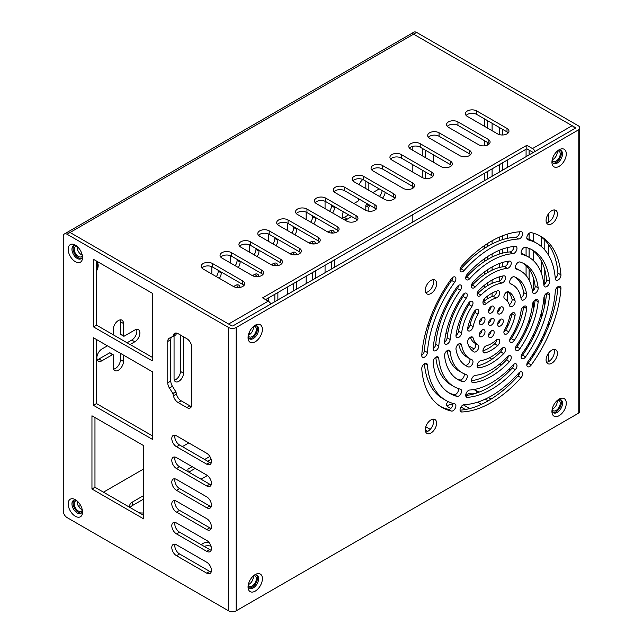 <?xml version="1.0" encoding="UTF-8"?>
<svg xmlns="http://www.w3.org/2000/svg" width="643" height="643" viewBox="0 0 643 643"><rect width="100%" height="100%" fill="white"/><g stroke="black" fill="none" stroke-linecap="round" stroke-linejoin="round"><path stroke-width="0.96" d="M331.475 204.916L331.475 205.792A6.671 3.85 -60 0 1 329.594 211.242M331.241 230.387A6.671 3.85 -60 0 1 331.475 231.946L331.475 233.031M331.475 261.588L331.475 268.999M312.602 215.815L312.602 216.691A6.671 3.85 -60 0 1 310.714 222.14M312.369 241.286A6.671 3.85 -60 0 1 312.602 242.845L312.602 243.93M312.602 272.479L312.602 279.89M293.73 226.714L293.73 227.59A6.671 3.85 -60 0 1 291.842 233.031M293.497 252.185A6.671 3.85 -60 0 1 293.73 253.744L293.73 254.829M293.73 283.378L293.73 290.789M274.85 237.613L274.85 238.489A6.671 3.85 -60 0 1 272.962 243.93M274.617 263.083A6.671 3.85 -60 0 1 274.85 264.643L274.85 265.728M274.85 294.277L274.85 301.688M255.978 248.511L255.978 249.38A6.671 3.85 -60 0 1 254.089 254.829M255.745 273.982A6.671 3.85 -60 0 1 255.978 275.534L255.978 276.627M237.098 259.41L237.098 260.278A6.671 3.85 -60 0 1 235.217 265.728M236.865 284.873A6.671 3.85 -60 0 1 237.098 286.432L237.098 287.517M218.226 270.301L218.226 271.177A6.671 3.85 -60 0 1 216.337 276.627M180.474 335.035L180.474 371.437A6.671 3.85 -60 0 1 174.293 380.182M96.482 267.223A10.674 6.165 120 0 0 97.326 263.943M382.175 190.601A7.21 4.163 -60 0 1 379.442 196.436M367.531 203.944L366.582 204.482A1.069 0.619 -60 0 0 365.827 205.792L365.827 210.349M348.659 214.834L344.31 217.342A7.21 4.163 -60 0 1 342.55 218.001M365.827 181.165L365.827 188.576M123.697 336.176L120.675 334.432A1.069 0.619 -60 0 1 120.458 333.95L120.458 321.741L123.472 323.485L123.472 335.686A1.069 0.619 120 0 0 123.697 336.176A1.069 0.619 120 0 0 124.228 336.128L134.797 330.02A7.21 4.163 -60 0 1 138.406 329.666A7.21 4.163 -60 0 1 139.507 335.445A7.21 4.163 -60 0 1 134.797 341.795L130.079 344.519M136.565 329.369A7.21 4.163 -60 0 1 131.783 340.051L127.065 342.775M120.458 353.345L120.458 359.662A7.21 4.163 -60 0 1 113.594 369.146M112.525 354.655L109.511 352.911A1.069 0.619 -60 0 1 110.041 352.854L113.064 354.598A1.069 0.619 120 0 0 112.525 354.655L101.956 360.755A7.21 4.163 -60 0 1 98.355 361.109A7.21 4.163 -60 0 1 97.246 355.338A7.21 4.163 -60 0 1 101.956 348.988L107.429 345.821M109.511 352.911L98.934 359.011A7.21 4.163 -60 0 1 97.173 359.662M120.145 319.884A7.21 4.163 -60 0 1 120.458 321.741M67.041 234.237L228.611 327.512A5.337 3.078 0 0 0 236.158 327.512L236.158 610.85A5.337 3.078 180 0 1 228.611 610.85L67.041 517.567A5.337 3.078 -120 0 1 63.263 511.032L63.263 236.415A5.337 3.078 -120 0 1 64.372 233.972A5.337 3.078 -120 0 1 67.041 234.237L70.055 232.493A5.337 3.078 -120 0 0 67.386 232.227A5.337 3.078 60 0 1 70.055 232.493L228.611 324.024L268.244 301.141A5.337 3.078 60 0 1 270.912 303.962M77.064 500.929A5.875 3.392 -120 0 0 75.424 501.146A5.875 3.392 -120 0 0 74.524 505.856A5.875 3.392 -120 0 0 78.366 511.032A5.875 3.392 -120 0 0 81.299 511.322A5.875 3.392 -120 0 0 82.304 510.012M77.064 246.365A5.875 3.392 -120 0 0 75.424 246.582A5.875 3.392 -120 0 0 74.524 251.292A5.875 3.392 -120 0 0 78.366 256.461A5.875 3.392 -120 0 0 81.299 256.758A5.875 3.392 -120 0 0 82.304 255.448M77.321 246.59A5.875 3.392 -120 0 0 81.388 254.724A5.875 3.392 -120 0 0 82.24 255.11M412.83 146.347L412.83 150.325M412.83 164.704L412.83 172.115M412.83 186.51L412.83 188.238M412.83 214.617L412.83 222.028M78.639 506.507L80.6 505.382M103.467 492.176L143.67 468.964M182.363 446.628L188.785 442.923M96.482 262.006A7.475 4.316 -60 0 1 96.635 262.087A7.475 4.316 -60 0 1 98.186 265.511A7.475 4.316 -60 0 1 96.482 270.976M334.497 191.276L334.497 192.193M334.497 206.66L334.497 207.536A6.671 3.85 -60 0 1 332.608 212.986M325.061 208.621L325.061 201.275M334.497 259.844L334.497 267.255M328.187 232.203A6.671 3.85 -60 0 1 333.114 230.636A6.671 3.85 -60 0 1 334.44 232.895M325.061 272.704L325.061 265.294M315.625 202.167L315.625 203.092M315.625 217.559L315.625 218.435A6.671 3.85 -60 0 1 313.736 223.885M306.181 219.52L306.181 212.174M315.625 270.743L315.625 278.146M309.315 243.094A6.671 3.85 -60 0 1 314.242 241.535A6.671 3.85 -60 0 1 315.568 243.793M306.181 283.595L306.181 276.185M296.744 213.066L296.744 213.99M296.744 228.458L296.744 229.334A6.671 3.85 -60 0 1 294.864 234.775M287.308 230.419L287.308 223.073M296.744 281.634L296.744 289.045M290.443 253.993A6.671 3.85 -60 0 1 295.362 252.434A6.671 3.85 -60 0 1 296.688 254.684M287.308 294.494L287.308 287.083M277.872 223.965L277.872 224.889M277.872 239.357L277.872 240.225A6.671 3.85 -60 0 1 275.984 245.674M268.436 241.318L268.436 233.964M277.872 292.533L277.872 299.943M271.563 264.892A6.671 3.85 -60 0 1 276.49 263.325A6.671 3.85 -60 0 1 277.816 265.583M268.436 301.262L268.436 297.982M259 234.864L259 235.78M259 250.256L259 251.124A6.671 3.85 -60 0 1 257.112 256.573M249.556 252.217L249.556 244.862M252.691 275.791A6.671 3.85 -60 0 1 257.618 274.223A6.671 3.85 -60 0 1 258.944 276.482M249.556 334.577L249.556 331.692M240.12 245.763L240.12 246.679M240.12 261.146L240.12 262.022A6.671 3.85 -60 0 1 238.24 267.472M230.684 263.108L230.684 255.761M233.819 286.69A6.671 3.85 -60 0 1 238.738 285.122A6.671 3.85 -60 0 1 240.064 287.381M221.248 256.661L221.248 257.578M221.248 272.045L221.248 272.921A6.671 3.85 -60 0 1 219.359 278.371M211.812 274.006L211.812 266.66M202.376 267.552L202.376 268.477M183.496 336.779L183.496 373.181A6.671 3.85 -60 0 1 180.587 379.892A6.671 3.85 -60 0 1 175.443 381.685A6.671 3.85 -60 0 1 174.06 378.623L174.06 335.951M368.849 182.909L368.849 190.32M359.204 184.75A7.21 4.163 -60 0 1 362.845 179.493M353.939 203.501L357.902 201.219A1.069 0.619 120 0 0 358.657 199.909L358.657 198.816M351.673 216.578L347.333 219.086A7.21 4.163 -60 0 1 344.109 219.625M343.386 219.207A7.21 4.163 -60 0 1 343.37 211.788M370.553 205.68L369.604 206.226A1.069 0.619 120 0 0 368.849 207.536L368.849 211.201M385.197 192.345A7.21 4.163 -60 0 1 382.464 198.181M372.811 192.603L379.233 188.905M113.281 334.818L113.281 329.369A7.21 4.163 -60 0 1 116.431 322.119A7.21 4.163 -60 0 1 121.985 320.182A7.21 4.163 -60 0 1 123.472 323.485M123.472 355.089L123.472 361.406A7.21 4.163 -60 0 1 120.329 368.664A7.21 4.163 -60 0 1 114.776 370.593A7.21 4.163 -60 0 1 113.281 367.29L113.281 355.089A1.069 0.619 120 0 0 113.064 354.598M77.321 501.162A5.875 3.392 -120 0 0 81.388 509.288A5.875 3.392 -120 0 0 82.24 509.674M427.635 325.607L429.347 324.956M518.853 374.781L517.752 374.146M510.421 369.918L509.055 369.122M501.54 364.79L499.892 363.842M491.919 359.236L489.395 357.773M474.124 348.964L468.699 345.83M447.689 333.701L446.049 332.752M438.534 328.412L437.168 327.625M130.28 507.657A9.074 5.24 180 0 1 129.685 505.8A9.074 5.24 180 0 1 132.345 502.095L143.67 495.552M143.67 512.929A9.074 5.24 180 0 1 138.944 512.664M207.416 475.531L201.05 479.212M188.134 471.745L187.852 469.173L192.185 466.673M204.643 459.488L209.859 456.474M491.099 399.086L488.447 397.551M479.099 392.15L476.817 390.831A6.671 3.85 0 0 0 472.685 389.722M465.757 394.77A6.671 3.85 0 0 0 466.255 395.421M477.588 402.172L481.374 404.359M469.776 408.562L463.322 404.841M448.476 401.746A6.671 3.85 0 0 0 446.547 404.455A6.671 3.85 0 0 0 448.501 407.18L450.743 408.474M431.983 419.437L433.495 420.305M430.255 429.339L425.787 426.759M208.879 542.314A6.671 3.85 0 0 0 201.532 544.87M533.248 152.504L526.834 148.798L526.834 145.31L262.585 297.878L268.244 301.141M526.834 148.798L265.607 299.614M130.207 507.544A9.074 5.24 180 0 1 132.345 505.583L143.67 499.04M188.785 472.123L195.199 468.417M207.657 461.232L211.097 459.239M488.141 400.854L485.2 399.158M475.024 393.58A6.671 3.85 0 0 0 466.143 395.3M465.387 409.519L460.983 406.979M452.873 404.093A6.671 3.85 0 0 0 447.271 406.199M427.732 431.365L425.288 429.958M211.041 546.22A6.671 3.85 0 0 0 204.169 546.389M552.144 409.43A5.875 3.392 120 0 0 553.149 410.74A5.875 3.392 120 0 0 557.674 409.165A5.875 3.392 120 0 0 560.238 403.257A5.875 3.392 120 0 0 559.024 400.565A5.875 3.392 120 0 0 557.393 400.348M248.262 584.881A5.875 3.392 120 0 0 249.267 586.183A5.875 3.392 120 0 0 253.792 584.616A5.875 3.392 120 0 0 256.356 578.7A5.875 3.392 120 0 0 255.134 576.015A5.875 3.392 120 0 0 253.503 575.798M248.262 335.542A5.875 3.392 120 0 0 249.267 336.852A5.875 3.392 120 0 0 253.792 335.276A5.875 3.392 120 0 0 256.356 329.369A5.875 3.392 120 0 0 255.134 326.676A5.875 3.392 120 0 0 253.503 326.459M552.144 160.099A5.875 3.392 120 0 0 553.149 161.401A5.875 3.392 120 0 0 557.674 159.834A5.875 3.392 120 0 0 560.238 153.918A5.875 3.392 120 0 0 559.024 151.234A5.875 3.392 120 0 0 557.393 151.017M64.372 233.972L413.931 32.15A5.337 3.078 60 0 1 416.6 32.415L413.586 34.159L575.155 127.443A1.069 0.619 180 0 1 575.469 127.877A1.069 0.619 180 0 1 575.155 128.311L233.136 325.768A1.069 0.619 180 0 1 231.625 325.768L70.055 232.493L413.586 34.159A5.337 3.078 -120 0 0 410.917 33.894A5.337 3.078 60 0 1 413.586 34.159L572.133 125.698A5.337 3.078 60 0 1 574.802 128.512M430.947 320.045L430.947 316.235M427.925 324.699L427.925 325.776M508.243 132.892A6.671 3.85 0 0 0 507.014 131.903L476.817 114.47A6.671 3.85 0 0 0 466.143 115.451M489.371 143.783A6.671 3.85 0 0 0 488.141 142.802L457.937 125.369A6.671 3.85 0 0 0 447.271 126.349M470.499 154.682A6.671 3.85 0 0 0 469.261 153.701L439.065 136.268A6.671 3.85 0 0 0 428.391 137.248M451.619 165.581A6.671 3.85 0 0 0 450.389 164.6L420.192 147.167A6.671 3.85 0 0 0 409.519 148.147M432.747 176.479A6.671 3.85 0 0 0 431.517 175.499L401.312 158.057A6.671 3.85 0 0 0 390.647 159.038M413.875 187.378A6.671 3.85 0 0 0 412.637 186.398L382.44 168.956A6.671 3.85 0 0 0 371.767 169.937M394.995 198.269A6.671 3.85 0 0 0 393.765 197.288L363.568 179.855A6.671 3.85 0 0 0 352.894 180.836M376.123 209.168A6.671 3.85 0 0 0 374.893 208.187L344.688 190.754A6.671 3.85 0 0 0 334.022 191.735M357.243 220.067A6.671 3.85 0 0 0 356.013 219.086L325.816 201.653A6.671 3.85 0 0 0 315.142 202.633M338.371 230.966A6.671 3.85 0 0 0 337.141 229.985L306.936 212.552A6.671 3.85 0 0 0 296.27 213.532M319.499 241.864A6.671 3.85 0 0 0 318.261 240.884L288.064 223.442A6.671 3.85 0 0 0 277.398 224.423M300.619 252.755A6.671 3.85 0 0 0 299.389 251.775L269.192 234.341A6.671 3.85 0 0 0 258.518 235.322M281.747 263.654A6.671 3.85 0 0 0 280.517 262.674L250.312 245.24A6.671 3.85 0 0 0 239.646 246.221M262.874 274.553A6.671 3.85 0 0 0 261.637 273.572L231.44 256.139A6.671 3.85 0 0 0 220.774 257.12M243.994 285.452A6.671 3.85 0 0 0 242.765 284.471L212.568 267.038A6.671 3.85 0 0 0 201.894 268.018M535.161 151.394A5.337 3.078 -120 0 0 532.492 148.581L526.834 145.31M248.327 335.204A5.875 3.392 120 0 0 253.334 327.625A5.875 3.392 120 0 0 253.246 326.684M552.216 159.761A5.875 3.392 120 0 0 557.224 152.174A5.875 3.392 120 0 0 557.135 151.242M248.327 584.543A5.875 3.392 120 0 0 253.334 576.956A5.875 3.392 120 0 0 253.246 576.024M552.216 409.093A5.875 3.392 120 0 0 557.224 401.513A5.875 3.392 120 0 0 557.135 400.573M507.014 128.423L476.817 110.982A6.671 3.85 0 0 0 469.543 110.146A6.671 3.85 0 0 0 465.419 113.707A6.671 3.85 0 0 0 467.373 116.431L497.578 133.873A6.671 3.85 0 0 0 504.851 134.7A6.671 3.85 0 0 0 508.967 131.148A6.671 3.85 0 0 0 507.014 128.423L507.014 131.903M488.141 139.314L457.937 121.881A6.671 3.85 0 0 0 450.663 121.045A6.671 3.85 0 0 0 446.547 124.605A6.671 3.85 0 0 0 448.501 127.33L478.705 144.763A6.671 3.85 0 0 0 485.971 145.599A6.671 3.85 0 0 0 490.095 142.039A6.671 3.85 0 0 0 488.141 139.314L488.141 142.802M469.261 150.213L439.065 132.779A6.671 3.85 0 0 0 431.791 131.944A6.671 3.85 0 0 0 427.675 135.504A6.671 3.85 0 0 0 429.628 138.229L459.825 155.662A6.671 3.85 0 0 0 467.099 156.498A6.671 3.85 0 0 0 471.223 152.938A6.671 3.85 0 0 0 469.261 150.213L469.261 153.701M450.389 161.112L420.192 143.678A6.671 3.85 0 0 0 412.919 142.842A6.671 3.85 0 0 0 408.795 146.403A6.671 3.85 0 0 0 410.748 149.128L440.953 166.561A6.671 3.85 0 0 0 448.227 167.397A6.671 3.85 0 0 0 452.342 163.836A6.671 3.85 0 0 0 450.389 161.112L450.389 164.6M431.517 172.011L401.312 154.577A6.671 3.85 0 0 0 394.038 153.741A6.671 3.85 0 0 0 389.923 157.302A6.671 3.85 0 0 0 391.876 160.019L422.073 177.46A6.671 3.85 0 0 0 429.347 178.296A6.671 3.85 0 0 0 433.47 174.735A6.671 3.85 0 0 0 431.517 172.011L431.517 175.499M412.637 182.909L382.44 165.468A6.671 3.85 0 0 0 375.166 164.632A6.671 3.85 0 0 0 371.051 168.193A6.671 3.85 0 0 0 373.004 170.917L403.201 188.359A6.671 3.85 0 0 0 410.475 189.195A6.671 3.85 0 0 0 414.59 185.634A6.671 3.85 0 0 0 412.637 182.909L412.637 186.398M393.765 193.8L363.568 176.367A6.671 3.85 0 0 0 356.294 175.531A6.671 3.85 0 0 0 352.171 179.092A6.671 3.85 0 0 0 354.124 181.816L384.329 199.25A6.671 3.85 0 0 0 391.603 200.086A6.671 3.85 0 0 0 395.718 196.525A6.671 3.85 0 0 0 393.765 193.8L393.765 197.288M374.893 204.699L344.688 187.266A6.671 3.85 0 0 0 337.414 186.43A6.671 3.85 0 0 0 333.299 189.99A6.671 3.85 0 0 0 335.252 192.715L365.449 210.148A6.671 3.85 0 0 0 372.723 210.984A6.671 3.85 0 0 0 376.846 207.424A6.671 3.85 0 0 0 374.893 204.699L374.893 208.187M356.013 215.598L325.816 198.165A6.671 3.85 0 0 0 318.542 197.329A6.671 3.85 0 0 0 314.419 200.889A6.671 3.85 0 0 0 316.38 203.614L346.577 221.047A6.671 3.85 0 0 0 353.851 221.883A6.671 3.85 0 0 0 357.966 218.323A6.671 3.85 0 0 0 356.013 215.598L356.013 219.086M337.141 226.497L306.936 209.063A6.671 3.85 0 0 0 299.67 208.228A6.671 3.85 0 0 0 295.547 211.788A6.671 3.85 0 0 0 297.5 214.513L327.705 231.946A6.671 3.85 0 0 0 334.971 232.782A6.671 3.85 0 0 0 339.094 229.221A6.671 3.85 0 0 0 337.141 226.497L337.141 229.985M318.261 237.396L288.064 219.954A6.671 3.85 0 0 0 280.79 219.126A6.671 3.85 0 0 0 276.675 222.679A6.671 3.85 0 0 0 278.628 225.404L308.825 242.845A6.671 3.85 0 0 0 316.099 243.681A6.671 3.85 0 0 0 320.222 240.12A6.671 3.85 0 0 0 318.261 237.396L318.261 240.884M299.389 248.294L269.192 230.853A6.671 3.85 0 0 0 261.918 230.017A6.671 3.85 0 0 0 257.795 233.578A6.671 3.85 0 0 0 259.756 236.302L289.953 253.736A6.671 3.85 0 0 0 297.227 254.572A6.671 3.85 0 0 0 301.342 251.019A6.671 3.85 0 0 0 299.389 248.294L299.389 251.775M280.517 259.185L250.312 241.752A6.671 3.85 0 0 0 243.046 240.916A6.671 3.85 0 0 0 238.923 244.477A6.671 3.85 0 0 0 240.876 247.201L271.081 264.635A6.671 3.85 0 0 0 278.347 265.471A6.671 3.85 0 0 0 282.47 261.91A6.671 3.85 0 0 0 280.517 259.185L280.517 262.674M261.637 270.084L231.44 252.651A6.671 3.85 0 0 0 224.166 251.815A6.671 3.85 0 0 0 220.051 255.375A6.671 3.85 0 0 0 222.004 258.1L252.201 275.534A6.671 3.85 0 0 0 259.475 276.369A6.671 3.85 0 0 0 263.598 272.809A6.671 3.85 0 0 0 261.637 270.084L261.637 273.572M242.765 280.983L212.568 263.55A6.671 3.85 0 0 0 205.294 262.714A6.671 3.85 0 0 0 201.171 266.274A6.671 3.85 0 0 0 203.124 268.999L233.329 286.432A6.671 3.85 0 0 0 240.603 287.268A6.671 3.85 0 0 0 244.718 283.708A6.671 3.85 0 0 0 242.765 280.983L242.765 284.471M96.482 269.096A7.475 4.316 120 0 0 97.431 265.077A7.475 4.316 120 0 0 96.482 262.135M143.67 518.877L143.67 445.647L91.957 415.788L91.957 489.018L143.67 518.877M93.46 405.323L152.351 439.322L152.351 371.758L93.46 337.76L93.46 405.323L96.482 403.579L152.351 435.833M93.46 326.861L152.351 360.86L152.351 293.296L93.46 259.298L93.46 326.861L96.482 325.117L152.351 357.371M206.716 562.247L176.512 544.814A6.671 3.85 -120 0 0 173.176 544.484A6.671 3.85 -120 0 0 172.155 549.829A6.671 3.85 -120 0 0 176.512 555.713L206.716 573.146A6.671 3.85 -120 0 0 210.052 573.476A6.671 3.85 -120 0 0 211.073 568.131A6.671 3.85 -120 0 0 206.716 562.247M206.716 540.45L176.512 523.016A6.671 3.85 -120 0 0 173.176 522.687A6.671 3.85 -120 0 0 172.155 528.032A6.671 3.85 -120 0 0 176.512 533.915L206.716 551.348A6.671 3.85 -120 0 0 210.052 551.678A6.671 3.85 -120 0 0 211.073 546.333A6.671 3.85 -120 0 0 206.716 540.45M206.716 518.66L176.512 501.219A6.671 3.85 -120 0 0 173.176 500.889A6.671 3.85 -120 0 0 172.155 506.242A6.671 3.85 -120 0 0 176.512 512.117L206.716 529.559A6.671 3.85 -120 0 0 210.052 529.888A6.671 3.85 -120 0 0 211.073 524.535A6.671 3.85 -120 0 0 206.716 518.66M206.716 496.862L176.512 479.429A6.671 3.85 -120 0 0 173.176 479.099A6.671 3.85 -120 0 0 172.155 484.444A6.671 3.85 -120 0 0 176.512 490.328L206.716 507.761A6.671 3.85 -120 0 0 210.052 508.091A6.671 3.85 -120 0 0 211.073 502.746A6.671 3.85 -120 0 0 206.716 496.862M206.716 475.064L176.512 457.631A6.671 3.85 -120 0 0 173.176 457.302A6.671 3.85 -120 0 0 172.155 462.647A6.671 3.85 -120 0 0 176.512 468.53L206.716 485.963A6.671 3.85 -120 0 0 210.052 486.293A6.671 3.85 -120 0 0 211.073 480.948A6.671 3.85 -120 0 0 206.716 475.064M206.716 453.275L176.512 435.833A6.671 3.85 -120 0 0 173.176 435.504A6.671 3.85 -120 0 0 172.155 440.857A6.671 3.85 -120 0 0 176.512 446.732L206.716 464.174A6.671 3.85 -120 0 0 210.052 464.503A6.671 3.85 -120 0 0 211.073 459.15A6.671 3.85 -120 0 0 206.716 453.275M175.844 334.915L169.422 338.154A6.936 4.011 -120 0 0 169.189 338.266A6.936 4.011 -120 0 0 167.759 341.449L167.759 382.802A6.936 4.011 -120 0 0 169.422 388.018L172.83 393.452L173.425 395.839A6.936 4.011 -120 0 0 178.119 402.542L186.816 407.566A6.936 4.011 -120 0 0 190.288 407.911A6.936 4.011 -120 0 0 191.727 404.736L191.727 347.196A6.936 4.011 -120 0 0 186.816 338.692L178.119 333.677A6.936 4.011 -120 0 0 174.647 333.331A6.936 4.011 -120 0 0 173.425 334.963L172.935 336.522L175.957 334.778L172.935 336.522M75.344 516.265A10.143 5.859 60 0 1 68.174 503.839A10.143 5.859 60 0 1 75.344 499.699L75.344 499.699A10.143 5.859 60 0 1 82.513 512.117A10.143 5.859 60 0 1 75.344 516.265M75.344 261.693A10.143 5.859 60 0 1 68.174 249.275A10.143 5.859 60 0 1 75.344 245.128L75.344 245.128A10.143 5.859 60 0 1 82.513 257.554A10.143 5.859 60 0 1 75.344 261.693M172.935 393.709L175.957 391.965L176.447 394.095A6.936 4.011 -120 0 0 181.141 400.798L189.838 405.821A6.936 4.011 -120 0 0 191.453 406.44M175.957 391.965L172.445 386.274A6.936 4.011 -120 0 1 170.773 381.066L170.773 339.705A6.936 4.011 -120 0 1 171.408 337.278M94.971 417.532L94.971 487.273L143.67 515.389M96.482 339.504L96.482 403.579M96.482 261.042L96.482 325.117M175.049 544.235A6.671 3.85 -120 0 0 179.534 553.969L209.731 571.402A6.671 3.85 -120 0 0 211.201 571.981M175.049 522.438A6.671 3.85 -120 0 0 179.534 532.171L209.731 549.604A6.671 3.85 -120 0 0 211.201 550.183M175.049 500.648A6.671 3.85 -120 0 0 179.534 510.373L209.731 527.815A6.671 3.85 -120 0 0 211.201 528.385M175.049 478.85A6.671 3.85 -120 0 0 179.534 488.584L209.731 506.017A6.671 3.85 -120 0 0 211.201 506.596M175.049 457.052A6.671 3.85 -120 0 0 179.534 466.786L209.731 484.219A6.671 3.85 -120 0 0 211.201 484.798M175.049 435.263A6.671 3.85 -120 0 0 179.534 444.988L209.731 462.43A6.671 3.85 -120 0 0 211.201 463M176.503 333.058A6.936 4.011 -120 0 0 176.447 333.219L175.957 334.778M81.492 512.961A7.475 4.316 60 0 1 78.366 512.334A7.475 4.316 60 0 1 73.648 506.266A7.475 4.316 60 0 1 74.106 500.166M81.492 258.398A7.475 4.316 60 0 1 78.366 257.771A7.475 4.316 60 0 1 73.648 251.702A7.475 4.316 60 0 1 74.106 245.602M91.957 489.018L94.971 487.273M236.158 610.85L578.17 413.393L578.17 130.055A5.337 3.078 0 0 0 579.737 127.877A5.337 3.078 0 0 0 578.17 125.698L416.6 32.415M579.737 127.877L579.737 411.207A5.337 3.078 180 0 1 578.17 413.393M578.17 130.055L236.158 327.512M546.526 362.274A8.005 4.622 120 0 0 554.387 351.713A8.005 4.622 120 0 0 553.945 349.43M425.73 432.016A8.005 4.622 120 0 0 433.591 421.454A8.005 4.622 120 0 0 433.149 419.172M546.526 222.783A8.005 4.622 120 0 0 554.387 212.222A8.005 4.622 120 0 0 553.945 209.939M425.73 292.533A8.005 4.622 120 0 0 433.591 281.964A8.005 4.622 120 0 0 433.149 279.681M488.519 323.252A4.003 2.315 120 0 0 491.156 318.703M508.734 331.804A34.698 20.037 120 0 0 515.035 315.568A4.003 2.315 120 0 0 514.304 312.82A4.003 2.315 120 0 0 509.569 317.015A26.693 15.408 120 0 1 504.723 329.505A4.003 2.315 120 0 0 504.731 334.127A4.003 2.315 120 0 0 508.734 331.804L505.711 330.06A34.698 20.037 120 0 0 512.013 313.824A4.003 2.315 -60 0 0 512.109 313.141M505.711 330.06A4.003 2.315 -60 0 1 503.903 332.061M514.336 340.356A50.717 29.281 120 0 0 526.681 308.552A4.003 2.315 120 0 0 525.894 306.132A4.003 2.315 120 0 0 523.032 306.976A4.003 2.315 120 0 0 521.103 310.649A42.711 24.659 120 0 1 510.711 337.438A4.003 2.315 120 0 0 510.518 342.365A4.003 2.315 120 0 0 514.336 340.356L511.322 338.612A4.003 2.315 -60 0 1 509.698 340.3M523.691 306.454A4.003 2.315 -60 0 1 523.659 306.807A50.717 29.281 120 0 1 511.322 338.612M519.962 348.651A66.735 38.532 120 0 0 538.151 301.784A4.003 2.315 120 0 0 537.339 299.525A4.003 2.315 120 0 0 534.429 300.426A4.003 2.315 120 0 0 532.533 304.195A58.722 33.902 120 0 1 516.53 345.436A4.003 2.315 120 0 0 516.249 350.507A4.003 2.315 120 0 0 519.962 348.651L516.948 346.907A4.003 2.315 -60 0 1 515.421 348.45M535.145 299.839A4.003 2.315 -60 0 1 535.129 300.04A66.735 38.532 120 0 1 516.948 346.907M525.604 356.849A82.746 47.775 120 0 0 549.556 295.113A4.003 2.315 120 0 0 548.744 292.943A4.003 2.315 120 0 0 545.794 293.875A4.003 2.315 120 0 0 543.922 297.701A74.741 43.153 120 0 1 522.293 353.457A4.003 2.315 120 0 0 521.947 358.617A4.003 2.315 120 0 0 525.604 356.849L522.582 355.105A4.003 2.315 -60 0 1 521.119 356.56M546.542 293.256A4.003 2.315 -60 0 1 546.534 293.369A82.746 47.775 120 0 1 522.582 355.105M531.255 364.991A98.765 57.026 120 0 0 560.937 288.49A4.003 2.315 120 0 0 560.117 286.376A4.003 2.315 120 0 0 557.143 287.333A4.003 2.315 120 0 0 555.295 291.191A90.759 52.396 120 0 1 528.016 361.495A4.003 2.315 120 0 0 527.63 366.711A4.003 2.315 120 0 0 531.255 364.991L528.233 363.247A4.003 2.315 -60 0 1 526.81 364.645M557.915 286.69A4.003 2.315 -60 0 1 557.915 286.746A98.765 57.026 120 0 1 528.233 363.247M482.941 350.861A34.698 20.037 120 0 0 494.628 343.852A4.003 2.315 -60 0 0 496.726 339.705M502.521 347.951A4.003 2.315 -60 0 1 500.672 351.866A50.717 29.281 120 0 1 477.146 365.907M508.243 356.093A4.003 2.315 -60 0 1 506.515 359.887A66.735 38.532 120 0 1 471.423 380.736M513.942 364.203A4.003 2.315 -60 0 1 512.278 367.925A82.746 47.775 120 0 1 465.725 395.477M519.632 372.297A4.003 2.315 -60 0 1 518.009 375.962A98.765 57.026 120 0 1 460.042 410.17M470.379 337.221A26.693 15.408 120 0 0 474.952 343.209A4.003 2.315 -60 0 1 475.298 347.132A4.003 2.315 -60 0 1 471.858 350.314M458.7 343.973A42.711 24.659 120 0 0 466.971 357.09L469.993 358.834A42.711 24.659 120 0 0 471.986 359.791A4.003 2.315 120 0 1 472.171 359.879A4.003 2.315 120 0 1 472.259 364.348A4.003 2.315 120 0 1 468.361 366.904L465.339 365.16A4.003 2.315 -60 0 0 468.924 363.126A4.003 2.315 -60 0 0 469.663 358.649M464.527 364.822A50.717 29.281 120 0 0 465.339 365.16M447.215 350.604A58.722 33.902 120 0 0 458.965 370.963L461.987 372.707A58.722 33.902 120 0 0 466.167 374.515A4.003 2.315 120 0 1 466.448 374.636A4.003 2.315 120 0 1 466.577 379.024A4.003 2.315 120 0 1 462.727 381.693L459.713 379.949A4.003 2.315 -60 0 0 463.081 378.068A4.003 2.315 -60 0 0 464.109 373.768M456.506 378.711A66.735 38.532 120 0 0 459.713 379.949M435.801 357.195A74.741 43.153 120 0 0 450.96 384.835L453.974 386.58A74.741 43.153 120 0 0 460.404 389.184A4.003 2.315 120 0 1 460.75 389.328A4.003 2.315 120 0 1 460.902 393.669A4.003 2.315 120 0 1 457.093 396.401L454.071 394.657A4.003 2.315 -60 0 0 457.342 392.801A4.003 2.315 -60 0 0 458.459 388.605M448.493 392.592A82.746 47.775 120 0 0 454.071 394.657M424.42 363.761A90.759 52.396 120 0 0 442.947 398.708L445.969 400.444A90.759 52.396 120 0 0 454.681 403.836A4.003 2.315 120 0 1 455.059 403.989A4.003 2.315 120 0 1 455.236 408.297A4.003 2.315 120 0 1 451.442 411.07L448.42 409.326A4.003 2.315 -60 0 0 451.643 407.485A4.003 2.315 -60 0 0 452.793 403.346M440.479 406.472A98.765 57.026 120 0 0 448.42 409.326M475.772 309.894A4.003 2.315 -60 0 1 474.952 312.45A26.693 15.408 120 0 0 470.105 324.94A4.003 2.315 -60 0 1 467.565 328.814M469.977 301.655A4.003 2.315 -60 0 1 468.964 304.517A42.711 24.659 120 0 0 458.572 331.306A4.003 2.315 -60 0 1 455.983 335.501M464.254 293.505A4.003 2.315 -60 0 1 463.145 296.519A58.722 33.902 120 0 0 447.142 337.76A4.003 2.315 -60 0 1 444.53 342.116M458.555 285.404A4.003 2.315 -60 0 1 457.382 288.498A74.741 43.153 120 0 0 435.753 344.254A4.003 2.315 -60 0 1 433.133 348.699M452.865 277.31A4.003 2.315 -60 0 1 451.659 280.461A90.759 52.396 120 0 0 424.38 350.765A4.003 2.315 -60 0 1 421.76 355.266M496.734 291.102A4.003 2.315 -60 0 1 493.173 296.246A26.693 15.408 120 0 0 483.48 301.84A4.003 2.315 -60 0 1 482.949 302.25M502.529 276.048A4.003 2.315 -60 0 1 498.719 281.361A42.711 24.659 120 0 0 477.934 293.369A4.003 2.315 -60 0 1 477.154 294.004M508.251 261.219A4.003 2.315 -60 0 1 504.329 266.62A58.722 33.902 120 0 0 472.324 285.098A4.003 2.315 -60 0 1 471.432 285.862M513.95 246.478A4.003 2.315 -60 0 1 509.963 251.935A74.741 43.153 120 0 0 466.697 276.916A4.003 2.315 -60 0 1 465.733 277.752M519.632 231.785A4.003 2.315 -60 0 1 515.606 237.283A90.759 52.396 120 0 0 461.055 268.774A4.003 2.315 -60 0 1 460.042 269.658M515.035 300.779A34.698 20.037 120 0 0 508.734 291.818A4.003 2.315 120 0 0 504.731 294.124A4.003 2.315 120 0 0 504.723 298.746A26.693 15.408 120 0 1 509.569 305.642A4.003 2.315 120 0 0 510.301 306.679A4.003 2.315 120 0 0 513.717 305.224A4.003 2.315 120 0 0 515.035 300.779L512.013 299.035A34.698 20.037 120 0 0 507.817 291.641M512.013 299.035A4.003 2.315 -60 0 1 509.296 304.734M510.012 283.306L512.704 284.865A42.711 24.659 120 0 1 521.103 298.698A4.003 2.315 120 0 0 521.891 299.992A4.003 2.315 120 0 0 525.194 298.673A4.003 2.315 120 0 0 526.681 294.349L523.659 292.605A4.003 2.315 -60 0 1 520.975 297.99M523.659 292.605A50.717 29.281 120 0 0 515.147 277.133M515.565 268.187A58.722 33.902 120 0 1 517.687 269.248L520.709 270.992A58.722 33.902 120 0 1 532.533 291.954A4.003 2.315 120 0 0 533.336 293.377A4.003 2.315 120 0 0 536.592 292.123A4.003 2.315 120 0 0 538.151 287.871L535.129 286.127A4.003 2.315 -60 0 1 532.46 291.351M535.129 286.127A66.735 38.532 120 0 0 523.169 263.244M521.216 253.35A74.741 43.153 120 0 1 525.701 255.375L528.715 257.12A74.741 43.153 120 0 1 543.922 285.291A4.003 2.315 120 0 0 544.742 286.802A4.003 2.315 120 0 0 547.957 285.58A4.003 2.315 120 0 0 549.556 281.369L546.534 279.633A4.003 2.315 -60 0 1 543.874 284.761M546.534 279.633A82.746 47.775 120 0 0 531.182 249.363M526.882 238.609A90.759 52.396 120 0 1 533.706 241.511L536.728 243.255A90.759 52.396 120 0 1 555.295 278.668A4.003 2.315 120 0 0 556.115 280.235A4.003 2.315 120 0 0 559.306 279.038A4.003 2.315 120 0 0 560.937 274.858L557.915 273.114A4.003 2.315 -60 0 1 555.255 278.194M557.915 273.114A98.765 57.026 120 0 0 539.196 235.483M497.674 324.072A4.003 2.315 120 0 0 500.302 319.523M497.674 311.871A4.003 2.315 120 0 0 500.302 307.314M488.519 311.051A4.003 2.315 120 0 0 489.741 309.918A4.003 2.315 120 0 0 491.156 306.494M479.373 322.44A4.003 2.315 120 0 0 482.001 317.883M479.373 334.641A4.003 2.315 120 0 0 482.001 330.092M488.519 335.461A4.003 2.315 120 0 0 489.741 334.328A4.003 2.315 120 0 0 491.156 330.904M249.074 587.823A7.475 4.316 120 0 0 252.201 587.204A7.475 4.316 120 0 0 256.919 581.135A7.475 4.316 120 0 0 256.461 575.027M249.074 338.491A7.475 4.316 120 0 0 252.201 337.864A7.475 4.316 120 0 0 256.919 331.796A7.475 4.316 120 0 0 256.461 325.696M552.964 412.38A7.475 4.316 120 0 0 556.091 411.753A7.475 4.316 120 0 0 560.8 405.685A7.475 4.316 120 0 0 560.35 399.584M552.964 163.041A7.475 4.316 120 0 0 556.091 162.422A7.475 4.316 120 0 0 560.8 156.353A7.475 4.316 120 0 0 560.35 150.245M422.266 177.564L422.266 170.154M422.266 155.775L422.266 148.364M433.591 154.899L433.591 162.309M548.728 213.444L548.728 222.028M548.728 244.75L548.728 255.536M548.728 321.91L548.728 325.72M548.728 352.935L548.728 361.519M541.181 342.309L541.181 339.777M541.181 318.59L541.181 313.414M541.181 272.745L541.181 260.6M541.181 246.382L541.181 236.881M533.626 233.256L533.626 241.463M533.626 251.188L533.626 260.825M533.626 278.7L533.626 290.314M533.626 301.374L533.626 309.211M533.626 334.055L533.626 336.715M533.626 353.184L533.626 354.108A5.337 3.078 60 0 1 532.525 356.552A5.337 3.078 60 0 1 531.295 356.793M526.078 349.929A5.337 3.078 60 0 1 526.078 349.752L526.078 347.799M526.078 331.008L526.078 328.083M526.078 275.517L526.078 265.623M526.078 255.601L526.078 247.426M526.078 156.643L526.078 149.232M507.206 132.024L507.206 133.752M507.206 160.131L507.206 167.542M507.206 234.156L507.206 238.384M507.206 247.659L507.206 252.209M507.206 261.38L507.206 264.49M507.206 291.785L507.206 300.868M507.206 324.522L507.206 327.311M499.651 321.765L499.651 320.037M499.651 309.564L499.651 307.836M499.651 281.023L499.651 276.771M499.651 267.44L499.651 263.421M499.651 253.961L499.651 250.175M499.651 240.627L499.651 236.986M499.651 171.898L499.651 164.487M499.651 134.684L499.651 127.66M492.104 123.295L492.104 130.706M492.104 168.852L492.104 176.262M492.104 240.779L492.104 243.954M492.104 253.856L492.104 257.055M492.104 266.933L492.104 270.181M492.104 280.01L492.104 283.33M492.104 293.095L492.104 296.576M484.557 300.932L484.557 298.601M484.557 287.686L484.557 285.114M484.557 274.537L484.557 271.852M484.557 261.42L484.557 258.663M484.557 248.311L484.557 245.513M484.557 180.619L484.557 173.208M484.557 145.84L484.557 140.737M484.557 126.349L484.557 118.939M490.705 332.712A5.337 3.078 60 0 1 489.427 332.761M425.288 178.489L425.288 171.898M425.288 157.519L425.288 150.108M544.195 336.233L544.195 333.371M544.195 307.925L544.195 296.439M544.195 284.536L544.195 267.777M544.195 249.299L544.195 239.469M533.561 354.872A5.337 3.078 60 0 1 532.798 354.494M529.101 345.034L529.101 342.767M529.101 324L529.101 320.029M529.101 280.083L529.101 269.136M529.101 257.345L529.101 248.431M529.101 239.341L529.101 233.345M529.101 154.899L529.101 150.108M502.673 266.829L502.673 262.416M502.673 253.093L502.673 249.026M502.673 239.598L502.673 235.74M502.673 170.154L502.673 162.743M502.673 134.99L502.673 129.404M487.571 298.762L487.571 296.037M487.571 285.685L487.571 282.848M487.571 272.6L487.571 269.714M487.571 259.523L487.571 256.605M487.571 246.446L487.571 243.504M487.571 178.875L487.571 171.464M487.571 145.061L487.571 142.481M487.571 128.094L487.571 120.683M546.084 359.992A8.005 4.622 120 0 0 547.748 363.657A8.005 4.622 120 0 0 553.912 361.511A8.005 4.622 120 0 0 557.409 353.457A8.005 4.622 120 0 0 555.753 349.784A8.005 4.622 120 0 0 549.58 351.93A8.005 4.622 120 0 0 546.084 359.992M425.288 429.733A8.005 4.622 120 0 0 426.944 433.398A8.005 4.622 120 0 0 433.117 431.252A8.005 4.622 120 0 0 436.613 423.198A8.005 4.622 120 0 0 434.949 419.533A8.005 4.622 120 0 0 428.785 421.679A8.005 4.622 120 0 0 425.288 429.733M546.084 220.501A8.005 4.622 120 0 0 547.748 224.166A8.005 4.622 120 0 0 553.912 222.028A8.005 4.622 120 0 0 557.409 213.966A8.005 4.622 120 0 0 555.753 210.301A8.005 4.622 120 0 0 549.58 212.447A8.005 4.622 120 0 0 546.084 220.501M425.288 290.25A8.005 4.622 120 0 0 426.944 293.915A8.005 4.622 120 0 0 433.117 291.769A8.005 4.622 120 0 0 436.613 283.708A8.005 4.622 120 0 0 434.949 280.043A8.005 4.622 120 0 0 428.785 282.189A8.005 4.622 120 0 0 425.288 290.25M488.519 323.485A4.003 2.315 120 0 0 489.347 325.318A4.003 2.315 120 0 0 492.434 324.249A4.003 2.315 120 0 0 494.178 320.214A4.003 2.315 120 0 0 493.35 318.381A4.003 2.315 120 0 0 490.263 319.458A4.003 2.315 120 0 0 488.519 323.485M486.502 345.709A4.003 2.315 120 0 0 483.319 349.077A4.003 2.315 120 0 0 483.769 352.758A4.003 2.315 120 0 0 485.047 352.87A34.698 20.037 120 0 0 497.65 345.596A4.003 2.315 120 0 0 499.651 342.124A4.003 2.315 120 0 0 498.92 339.391A4.003 2.315 120 0 0 496.195 340.115A26.693 15.408 120 0 1 486.502 345.709M503.686 353.61A50.717 29.281 120 0 1 479.003 367.86A4.003 2.315 120 0 1 477.982 367.692A4.003 2.315 120 0 1 477.596 363.842A4.003 2.315 120 0 1 480.956 360.594A42.711 24.659 120 0 0 501.741 348.594A4.003 2.315 120 0 1 504.715 347.63A4.003 2.315 120 0 1 503.686 353.61L500.672 351.866M509.529 361.631A66.735 38.532 120 0 1 473.168 382.625A4.003 2.315 120 0 1 472.251 382.448A4.003 2.315 120 0 1 471.906 378.518A4.003 2.315 120 0 1 475.346 375.335A58.722 33.902 120 0 0 507.351 356.857A4.003 2.315 120 0 1 510.446 355.78A4.003 2.315 120 0 1 509.529 361.631L506.515 359.887M515.3 369.669A82.746 47.775 120 0 1 467.397 397.326A4.003 2.315 120 0 1 466.553 397.141A4.003 2.315 120 0 1 466.223 393.162A4.003 2.315 120 0 1 469.711 390.02A74.741 43.153 120 0 0 512.977 365.039A4.003 2.315 120 0 1 516.144 363.882A4.003 2.315 120 0 1 515.3 369.669L512.278 367.925M521.031 377.706A98.765 57.026 120 0 1 461.666 411.986A4.003 2.315 120 0 1 460.87 411.793A4.003 2.315 120 0 1 460.549 407.791A4.003 2.315 120 0 1 464.069 404.672A90.759 52.396 120 0 0 518.628 373.181A4.003 2.315 120 0 1 521.827 371.976A4.003 2.315 120 0 1 521.031 377.706L518.009 375.962M477.974 344.953A26.693 15.408 120 0 1 473.127 338.057A4.003 2.315 120 0 0 472.396 337.02A4.003 2.315 120 0 0 468.972 338.475A4.003 2.315 120 0 0 467.662 342.92A34.698 20.037 120 0 0 473.963 351.882L473.963 351.882A4.003 2.315 120 0 0 477.966 349.575A4.003 2.315 120 0 0 477.974 344.953L474.952 343.209M468.361 366.904A50.717 29.281 120 0 1 465.99 365.771A50.717 29.281 120 0 1 456.016 349.35A4.003 2.315 120 0 1 457.503 345.026A4.003 2.315 120 0 1 460.806 343.708A4.003 2.315 120 0 1 461.594 345.01A42.711 24.659 120 0 0 469.993 358.834M462.727 381.693A66.735 38.532 120 0 1 457.985 379.643A66.735 38.532 120 0 1 444.546 355.828A4.003 2.315 120 0 1 446.105 351.576A4.003 2.315 120 0 1 449.353 350.322A4.003 2.315 120 0 1 450.164 351.753A58.722 33.902 120 0 0 461.987 372.707M457.093 396.401A82.746 47.775 120 0 1 449.971 393.516A82.746 47.775 120 0 1 433.141 362.33A4.003 2.315 120 0 1 434.74 358.119A4.003 2.315 120 0 1 437.955 356.905A4.003 2.315 120 0 1 438.775 358.408A74.741 43.153 120 0 0 453.974 386.58M451.442 411.07A98.765 57.026 120 0 1 441.966 407.381A98.765 57.026 120 0 1 421.76 368.841A4.003 2.315 120 0 1 423.391 364.661A4.003 2.315 120 0 1 426.582 363.472A4.003 2.315 120 0 1 427.402 365.031A90.759 52.396 120 0 0 445.969 400.444M473.127 326.684A26.693 15.408 120 0 1 477.974 314.194A4.003 2.315 120 0 0 477.966 309.58A4.003 2.315 120 0 0 473.963 311.895A34.698 20.037 120 0 0 467.662 328.131A4.003 2.315 120 0 0 468.393 330.88A4.003 2.315 120 0 0 473.127 326.684L470.105 324.94M461.594 333.05A4.003 2.315 120 0 1 459.657 336.723A4.003 2.315 120 0 1 456.803 337.567A4.003 2.315 120 0 1 456.016 335.148A50.717 29.281 120 0 1 468.361 303.343A4.003 2.315 120 0 1 472.171 301.334A4.003 2.315 120 0 1 471.986 306.261A42.711 24.659 120 0 0 461.594 333.05L458.572 331.306M450.164 339.504A4.003 2.315 120 0 1 448.267 343.274A4.003 2.315 120 0 1 445.35 344.182A4.003 2.315 120 0 1 444.546 341.915A66.735 38.532 120 0 1 462.727 295.049A4.003 2.315 120 0 1 466.448 293.192A4.003 2.315 120 0 1 466.167 298.264A58.722 33.902 120 0 0 450.164 339.504L447.142 337.76M438.775 345.998A4.003 2.315 120 0 1 436.902 349.824A4.003 2.315 120 0 1 433.953 350.756A4.003 2.315 120 0 1 433.141 348.586A82.746 47.775 120 0 1 457.093 286.858A4.003 2.315 120 0 1 460.75 285.082A4.003 2.315 120 0 1 460.404 290.242A74.741 43.153 120 0 0 438.775 345.998L435.753 344.254M427.402 352.509A4.003 2.315 120 0 1 425.553 356.367A4.003 2.315 120 0 1 422.58 357.323A4.003 2.315 120 0 1 421.76 355.209A98.765 57.026 120 0 1 451.442 278.708A4.003 2.315 120 0 1 455.059 276.988A4.003 2.315 120 0 1 454.681 282.205A90.759 52.396 120 0 0 427.402 352.509L424.38 350.765M486.502 303.584A26.693 15.408 120 0 1 496.195 297.99A4.003 2.315 120 0 0 499.378 294.623A4.003 2.315 120 0 0 498.92 290.941A4.003 2.315 120 0 0 497.65 290.829A34.698 20.037 120 0 0 485.047 298.103A4.003 2.315 120 0 0 483.038 301.575A4.003 2.315 120 0 0 483.769 304.308A4.003 2.315 120 0 0 486.502 303.584L483.48 301.84M480.956 295.105A4.003 2.315 120 0 1 477.982 296.069A4.003 2.315 120 0 1 479.003 290.097A50.717 29.281 120 0 1 503.686 275.847A4.003 2.315 120 0 1 504.715 276.008A4.003 2.315 120 0 1 505.101 279.858A4.003 2.315 120 0 1 501.741 283.105A42.711 24.659 120 0 0 480.956 295.105L477.934 293.369M475.346 286.842A4.003 2.315 120 0 1 472.251 287.927A4.003 2.315 120 0 1 473.168 282.068A66.735 38.532 120 0 1 509.529 261.074A4.003 2.315 120 0 1 510.446 261.251A4.003 2.315 120 0 1 510.791 265.181A4.003 2.315 120 0 1 507.351 268.364A58.722 33.902 120 0 0 475.346 286.842L472.324 285.098M469.711 278.66A4.003 2.315 120 0 1 466.553 279.818A4.003 2.315 120 0 1 467.397 274.031A82.746 47.775 120 0 1 515.3 246.373A4.003 2.315 120 0 1 516.144 246.558A4.003 2.315 120 0 1 516.474 250.537A4.003 2.315 120 0 1 512.977 253.68A74.741 43.153 120 0 0 469.711 278.66L466.697 276.916M464.069 270.518A4.003 2.315 120 0 1 460.87 271.724A4.003 2.315 120 0 1 461.666 265.993A98.765 57.026 120 0 1 521.031 231.721A4.003 2.315 120 0 1 521.827 231.906A4.003 2.315 120 0 1 522.14 235.917A4.003 2.315 120 0 1 518.628 239.027A90.759 52.396 120 0 0 464.069 270.518L461.055 268.774M512.704 284.865A42.711 24.659 120 0 0 510.711 283.909L510.349 283.7M526.681 294.349A50.717 29.281 120 0 0 516.707 277.929A50.717 29.281 120 0 0 514.336 276.795A4.003 2.315 120 0 0 510.429 279.351A4.003 2.315 120 0 0 510.518 283.82A4.003 2.315 120 0 0 510.711 283.909M520.709 270.992A58.722 33.902 120 0 0 516.53 269.184L515.999 268.878M538.151 287.871A66.735 38.532 120 0 0 524.712 264.056A66.735 38.532 120 0 0 519.962 262.006A4.003 2.315 120 0 0 516.12 264.675A4.003 2.315 120 0 0 516.249 269.063A4.003 2.315 120 0 0 516.53 269.184M528.715 257.12A74.741 43.153 120 0 0 522.293 254.515L521.65 254.146M549.556 281.369A82.746 47.775 120 0 0 532.725 250.183A82.746 47.775 120 0 0 525.604 247.298A4.003 2.315 120 0 0 521.794 250.031A4.003 2.315 120 0 0 521.947 254.371A4.003 2.315 120 0 0 522.293 254.515M536.728 243.255A90.759 52.396 120 0 0 528.016 239.863L527.308 239.461M560.937 274.858A98.765 57.026 120 0 0 540.731 236.319A98.765 57.026 120 0 0 531.255 232.629A4.003 2.315 120 0 0 527.461 235.402A4.003 2.315 120 0 0 527.63 239.718A4.003 2.315 120 0 0 528.016 239.863M497.674 324.305A4.003 2.315 120 0 0 498.502 326.138A4.003 2.315 120 0 0 501.588 325.061A4.003 2.315 120 0 0 503.332 321.034A4.003 2.315 120 0 0 502.505 319.201A4.003 2.315 120 0 0 499.418 320.27A4.003 2.315 120 0 0 497.674 324.305M499.089 314.114A4.003 2.315 120 0 0 502.746 311.156A4.003 2.315 120 0 0 502.505 306.992A4.003 2.315 120 0 0 501.918 306.815A4.003 2.315 120 0 0 498.253 309.765A4.003 2.315 120 0 0 498.502 313.929A4.003 2.315 120 0 0 499.089 314.114M492.763 311.662A4.003 2.315 120 0 0 493.35 306.181A4.003 2.315 120 0 0 489.934 307.627A4.003 2.315 120 0 0 489.347 313.109A4.003 2.315 120 0 0 492.763 311.662M485.023 319.394A4.003 2.315 120 0 0 484.195 317.562A4.003 2.315 120 0 0 481.109 318.639A4.003 2.315 120 0 0 479.365 322.665A4.003 2.315 120 0 0 480.192 324.498A4.003 2.315 120 0 0 483.279 323.429A4.003 2.315 120 0 0 485.023 319.394M483.608 329.586A4.003 2.315 120 0 0 479.951 332.544A4.003 2.315 120 0 0 480.192 336.707A4.003 2.315 120 0 0 480.779 336.884A4.003 2.315 120 0 0 484.436 333.934A4.003 2.315 120 0 0 484.195 329.771A4.003 2.315 120 0 0 483.608 329.586M489.934 332.045A4.003 2.315 120 0 0 489.347 337.527A4.003 2.315 120 0 0 492.763 336.072A4.003 2.315 120 0 0 493.35 330.59A4.003 2.315 120 0 0 489.934 332.045M559.113 166.344A10.143 5.859 -60 0 1 551.935 162.205A10.143 5.859 -60 0 1 559.113 149.779L559.113 149.779A10.143 5.859 -60 0 1 566.282 153.918A10.143 5.859 -60 0 1 559.113 166.344M559.113 415.675A10.143 5.859 -60 0 1 551.935 411.536A10.143 5.859 -60 0 1 559.113 399.118A10.143 5.859 -60 0 1 559.113 399.11A10.143 5.859 -60 0 1 566.282 403.257A10.143 5.859 -60 0 1 559.113 415.675M255.223 591.126A10.143 5.859 -60 0 1 248.053 586.987A10.143 5.859 -60 0 1 255.223 574.561L255.223 574.561A10.143 5.859 -60 0 1 262.392 578.7A10.143 5.859 -60 0 1 255.223 591.126M255.223 341.787A10.143 5.859 -60 0 1 248.053 337.647A10.143 5.859 -60 0 1 255.223 325.229L255.223 325.229A10.143 5.859 -60 0 1 262.392 329.369A10.143 5.859 -60 0 1 255.223 341.787M558.092 150.446A7.475 4.316 -60 0 1 560.961 150.502A7.475 4.316 -60 0 1 562.103 156.49A7.475 4.316 -60 0 1 557.224 163.073A7.475 4.316 -60 0 1 553.486 163.443A7.475 4.316 -60 0 1 552.007 160.983M558.092 399.785A7.475 4.316 -60 0 1 560.961 399.833A7.475 4.316 -60 0 1 562.103 405.821A7.475 4.316 -60 0 1 557.224 412.412A7.475 4.316 -60 0 1 553.486 412.782A7.475 4.316 -60 0 1 552.007 410.322M254.202 575.228A7.475 4.316 -60 0 1 257.071 575.284A7.475 4.316 -60 0 1 258.221 581.272A7.475 4.316 -60 0 1 253.334 587.855A7.475 4.316 -60 0 1 249.597 588.224A7.475 4.316 -60 0 1 248.126 585.773M254.202 325.897A7.475 4.316 -60 0 1 257.071 325.945A7.475 4.316 -60 0 1 258.221 331.933A7.475 4.316 -60 0 1 253.334 338.523A7.475 4.316 -60 0 1 249.597 338.893A7.475 4.316 -60 0 1 248.126 336.434M82.441 256.34A7.475 4.316 60 0 1 80.97 258.799A7.475 4.316 60 0 1 77.232 258.43A7.475 4.316 60 0 1 72.346 251.839A7.475 4.316 60 0 1 73.495 245.851A7.475 4.316 60 0 1 76.356 245.803M82.441 510.904A7.475 4.316 60 0 1 80.97 513.363A7.475 4.316 60 0 1 77.232 512.993A7.475 4.316 60 0 1 72.346 506.403A7.475 4.316 60 0 1 73.495 500.415A7.475 4.316 60 0 1 76.356 500.367M132.345 505.583L132.345 502.095M572.133 125.698L532.492 148.581M476.817 390.831L476.817 392.994M476.817 110.982L476.817 114.47M457.937 121.881L457.937 125.369M439.065 132.779L439.065 136.268M420.192 143.678L420.192 147.167M401.312 154.577L401.312 158.057M382.44 165.468L382.44 168.956M363.568 176.367L363.568 179.855M344.688 187.266L344.688 190.754M325.816 198.165L325.816 201.653M306.936 209.063L306.936 212.552M288.064 219.954L288.064 223.442M269.192 230.853L269.192 234.341M250.312 241.752L250.312 245.24M231.44 252.651L231.44 256.139M212.568 263.55L212.568 267.038M331.475 205.792L334.497 207.536M331.475 231.946L333.363 233.031M312.602 216.691L315.625 218.435M312.602 242.845L314.483 243.93M293.73 227.59L296.744 229.334M293.73 253.744L295.611 254.829M274.85 238.489L277.872 240.225M274.85 264.643L276.739 265.728M255.978 249.38L259 251.124M255.978 275.534L257.859 276.627M237.098 260.278L240.12 262.022M237.098 286.432L238.987 287.525M218.226 271.177L221.248 272.921M180.474 371.437L183.496 373.181M344.31 217.342L347.333 219.086M368.849 207.536L365.827 205.792M369.604 206.226L366.582 204.482M123.472 335.686L120.458 333.95M98.934 359.011L101.956 360.755M120.458 359.662L123.472 361.406M131.783 340.051L134.797 341.795M228.611 327.512L228.611 610.85M186.816 407.566L189.838 405.821M178.119 402.542L181.141 400.798M173.425 395.839L176.447 394.095M172.83 393.452L175.844 391.708M169.422 388.018L172.445 386.274M167.759 382.802L170.773 381.066M167.759 341.449L170.773 339.705M173.425 334.963L176.447 333.219M206.716 573.146L209.731 571.402M176.512 555.713L179.534 553.969M206.716 551.348L209.731 549.604M176.512 533.915L179.534 532.171M206.716 529.559L209.731 527.815M176.512 512.117L179.534 510.373M206.716 507.761L209.731 506.017M176.512 490.328L179.534 488.584M206.716 485.963L209.731 484.219M176.512 468.53L179.534 466.786M206.716 464.174L209.731 462.43M176.512 446.732L179.534 444.988M575.155 128.311L575.155 127.443M515.035 315.568L512.013 313.824M526.681 308.552L523.659 306.807M538.151 301.784L535.129 300.04M549.556 295.113L546.534 293.369M560.937 288.49L557.915 286.746M485.047 352.87L483.038 351.713M497.65 345.596L494.628 343.852M479.003 367.86L477.323 366.888M473.168 382.625L471.64 381.749M467.397 397.326L465.974 396.498M461.666 411.986L460.308 411.199M473.127 338.057L471.134 336.908M461.594 345.01L459.287 343.675M450.164 351.753L447.713 350.339M438.775 358.408L436.243 356.953M427.402 365.031L424.822 363.544M477.974 314.194L474.952 312.45M471.986 306.261L468.964 304.517M466.167 298.264L463.145 296.519M460.404 290.242L457.382 288.498M454.681 282.205L451.659 280.461M496.195 297.99L493.173 296.246M501.741 283.105L498.719 281.361M507.351 268.364L504.329 266.62M512.977 253.68L509.963 251.935M518.628 239.027L515.606 237.283"/></g></svg>
